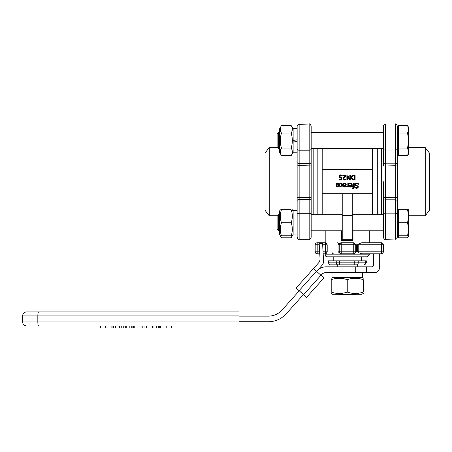 <?xml version="1.0" encoding="UTF-8"?>
<svg xmlns="http://www.w3.org/2000/svg" width="452" height="452" viewBox="0 0 452 452"><rect width="100%" height="100%" fill="white"/><g stroke="black" fill="none" stroke-linecap="round" stroke-linejoin="round"><path stroke-width="0.68" d="M383.307 244.792L383.307 251.809L358.187 251.809A2.006 0.333 90 0 1 358.17 252.487L361.702 253.809L381.307 253.809A2.006 2.006 0 0 0 383.307 251.809A2.006 2.006 0 0 1 381.307 253.809A2.006 0.333 -90 0 0 381.641 251.809L381.641 244.792A2.006 0.333 -90 0 0 381.307 242.792L361.702 242.792L358.17 244.114A2.006 0.333 90 0 1 358.187 244.792L383.307 244.792A2.006 2.006 0 0 0 381.307 242.792M358.17 252.487L357.583 251.809L358.187 251.809L358.187 244.792L357.583 244.792L358.17 244.114M341.17 242.792L338.056 244.792L341.226 244.792L341.226 251.809L338.056 251.809L341.17 253.809L353.306 253.809L356.425 251.809L355.255 251.809A2.006 2.006 0 0 1 353.249 253.809L353.249 251.809L341.226 251.809L341.226 253.809A2.006 2.006 0 0 1 339.22 251.809L339.22 244.792A2.006 2.006 0 0 1 341.226 242.792L341.226 244.792L353.249 244.792L353.249 242.792L341.226 242.792M353.306 242.792L353.249 242.792A2.006 2.006 0 0 1 355.255 244.792L356.425 244.792L353.249 242.792A2.006 2.006 0 0 1 355.255 244.792L353.249 244.792L353.249 251.809L355.255 251.809L355.255 244.792M319.643 251.809L317.18 251.809L317.18 253.809A2.006 2.006 0 0 1 315.174 251.809L315.174 244.792A2.006 2.006 0 0 1 317.18 242.792L325.378 242.792L317.18 242.792L317.18 244.792L319.248 244.792M322.66 244.792L325.378 244.792L325.378 242.792L326.045 242.792L327.197 244.792L325.378 244.792L325.378 251.809L323.05 251.809M315.174 244.792L317.18 244.792L317.18 251.809L315.174 251.809M338.966 243.814A2.006 2.006 0 0 0 337.22 242.792M317.18 253.809L319.75 253.809M323.163 253.809L326.045 253.809L327.197 251.809L325.378 251.809L325.378 253.809M331.926 251.809A2.006 1.977 -90 0 0 333.209 253.685M340.571 174.879L339.644 175.348L339.198 176.557L339.718 177.766L341.333 178.048L341.333 179.387L339.226 179.387L339.226 179.975L341.978 179.975L341.978 177.393L340.164 177.28L339.881 176.562L340.136 175.743L340.859 175.438L342.187 175.856L342.187 175.144L340.87 174.862L342.187 175.144M341.333 178.048L340.588 178.071M340.876 178.077L339.537 177.602M339.215 176.862L339.22 176.274M342.136 175.856L341.593 175.585M340.136 175.743L340.859 175.438L340.136 175.743L340.164 177.28L341.288 177.5M341.689 177.444L341.978 177.393M351.181 186.992L350.611 187.077L351.865 186.535L352.345 185.071L351.854 183.631L350.458 183.128L349.176 183.444L349.176 184.133L350.464 183.681L351.707 185.026L349.102 185.026L349.52 186.659L350.345 187.06M349.724 185.512L351.707 185.512L351.396 186.264L350.645 186.557L349.938 186.264L349.724 185.512L349.938 186.264L350.645 186.557M351.396 186.264L351.707 185.512M349.69 183.845L349.21 184.133M349.176 183.444L349.888 183.196M349.746 183.235L351.837 183.619M351.842 183.625L352.345 185.071L351.893 186.506M349.769 186.868L349.328 186.393M349.119 185.71L349.102 185.371M356.594 188.314L358.278 186.879L357.956 185.975L356.221 185.303L355.605 184.535L356.718 183.698L358.317 184.348L358.317 183.512L356.673 183.122L355.362 183.58L354.91 184.642L355.905 185.908L356.933 186.167L357.583 186.947L356.549 187.738L355.102 187.19L355.102 187.987L356.594 188.314L355.102 187.987M355.605 184.535L356.221 185.303L357.956 185.975L358.165 187.433M357.515 188.1L356.634 188.314M357.956 185.975L358.266 186.659M358.266 184.348L357.521 183.874M356.329 183.145L357.6 183.241M357.605 183.241L358.317 183.512M355.176 185.461L355.029 184.06M355.984 185.93L355.538 185.755M357.583 186.947L356.933 186.167M346.842 186.326L346.469 186.292L346.469 186.953L347.831 186.41L347.831 186.97L348.464 186.97L348.464 183.213L347.831 183.213L347.831 185.879L346.842 186.326L347.831 185.879M353.526 188.377L352.95 188.478L354.639 186.97L354.639 186.45L354.215 186.45L354.215 183.213L353.583 183.213L353.583 186.45L352.554 186.45L352.554 186.97L353.6 187.1L352.865 187.925L352.306 187.84L352.306 188.416L352.95 188.478L352.306 188.416M354.215 187.1L354.165 187.586M339.39 184.484L339.452 185.094L339 183.642L337.768 183.105L336.548 183.625L336.09 185.094L336.548 186.557L337.768 187.077L338.989 186.557L339.452 185.094L339.373 185.778M336.746 185.094L337.768 183.653L338.797 185.094L337.768 186.535L336.746 185.094M336.311 186.201L336.311 183.987M337.209 183.19L338.717 183.376M339 183.642L339.243 184.02M338.085 187.055L337.209 186.992M344.797 186.501L344.142 186.377L343.882 185.687L345.56 185.399L346.243 184.303L345.916 183.439L345.108 183.105L343.882 183.614L343.882 183.213L343.249 183.213L343.249 185.783L343.661 186.783L345.944 186.891L345.944 186.247L345.294 186.439M343.882 185.806L344.142 186.377M346.125 184.891L345.288 185.506M344.509 185.636L343.882 185.687M343.882 183.614L345.108 183.105L345.916 183.439L346.221 184.597M343.882 185.184L345.012 185.026L343.882 185.184L343.882 184.139L344.876 183.693L345.594 184.348L345.43 183.874M344.899 183.117L344.413 183.252M345.944 186.891L344.791 187.06L343.509 186.642M343.797 186.868L343.271 186.088M345.125 187.043L344.288 187.026M345.594 184.348L344.876 183.693L345.594 184.348L345.012 185.026L345.594 184.348M353.972 174.964L352.198 175.365L351.176 177.466L352.193 179.574L355.125 179.975L355.125 174.964L353.52 174.975M351.871 177.472L352.571 175.873L354.458 175.54L354.458 179.399L352.628 179.099L351.871 177.472M353.984 179.975L353.47 179.958M352.492 179.738L352.125 179.529M351.464 178.76L351.283 176.675M351.927 175.585L352.481 175.212M341.576 186.925L340.864 187.06L342.136 186.546L342.622 185.083L342.136 183.614L340.864 183.128L339.757 183.422L339.757 184.133L340.881 183.681L341.966 185.083L340.881 186.506L339.757 186.06L339.757 186.772L340.864 187.06L340.079 186.908M342.543 185.772L342.017 186.659M342.599 184.71L342.599 185.461M339.757 183.422L341.17 183.145M340.249 183.224L340.864 183.128M340.881 183.681L340.458 183.744M340.124 183.896L339.797 184.133M349.831 179.286L347.616 174.964L346.87 174.964L346.87 179.975L347.492 179.975L347.492 176.009L349.509 179.975L350.453 179.975L350.453 174.964L349.831 174.964L349.831 179.286M343.797 178.67L344.045 179.297L343.797 178.67L344.045 179.297L345.368 179.342L344.045 179.297L343.797 178.67L345.995 175.675L345.995 174.964L342.904 174.964L342.904 175.545L345.368 175.545L343.373 177.698L343.113 178.704L344.61 180.082L345.893 179.777L345.893 179.065L345.368 179.342L345.853 179.065M344.656 179.5L345.368 179.342M345.995 175.675L345.565 176.082M345.266 176.376L344.786 176.879M343.283 177.873L345.368 175.545M343.221 179.291L343.119 178.546M345.255 179.998L344.096 180.02M372.29 169.647L372.29 193.693L322.191 193.693L322.191 169.647L372.29 169.647L372.29 148.589M347.238 256.815L367.278 256.815L369.284 254.815L325.197 254.815A2.006 2.006 0 0 0 327.197 256.815L347.238 256.815M341.486 230.78L341.486 240.294L342.226 239.323M352.249 239.323L352.989 240.294L352.989 230.78M352.249 193.693L352.249 239.294L342.226 239.294L342.226 193.693M372.29 214.745L372.29 193.693M322.191 193.693L322.191 214.745M322.191 148.589L322.191 169.647M338.621 294.292L339.22 294.89L342.565 294.89L341.593 294.292M352.882 294.292L351.91 294.89L342.565 294.89M351.91 294.89L355.255 294.89L355.854 294.292M265.075 153.013L265.075 210.327L269.228 215.734L269.228 147.601L265.075 153.013M297.139 128.351L293.133 128.351L293.133 140.482L297.139 139.775L293.133 140.482L293.133 152.799L297.139 152.799L297.139 197.298L299.145 197.603L299.145 163.511A2.006 1.164 180 0 1 297.139 162.347L297.139 165.935L299.145 165.601L311.168 165.935L311.168 132.057M297.139 165.935L297.139 210.536L293.133 210.536L293.133 234.983L297.139 234.961L297.139 214.446L297.139 237.289C298.004 239.142 298.67 239.814 299.145 239.294L299.145 197.603L311.168 197.298L311.168 165.935L311.168 231.277M313.174 148.589L313.174 214.745M311.168 214.446L311.168 200.648A2.006 1.147 0 0 0 309.162 199.501L309.162 213.299A2.006 1.147 0 0 1 311.168 214.446L311.168 237.289C310.304 239.142 309.637 239.814 309.162 239.294C309.71 239.758 310.377 239.091 311.168 237.289M311.168 149.03L311.168 126.046C310.394 124.243 309.727 123.577 309.162 124.046L309.162 150.2A2.006 1.164 0 0 0 311.168 149.03L311.168 162.347A2.006 1.164 0 0 1 309.162 163.511L309.162 199.501L299.145 199.501A2.006 1.147 180 0 0 297.139 200.648L297.139 214.446A2.006 1.147 180 0 1 299.145 213.299L309.162 213.299L309.162 239.294L299.145 239.294C298.71 239.837 298.043 239.17 297.139 237.289M297.139 149.03A2.006 1.164 180 0 0 299.145 150.2L309.162 150.2L309.162 163.511L299.145 163.511L299.145 124.046L297.139 126.046L297.139 162.347M297.139 139.775L297.139 141.38L293.133 142.086L297.139 141.38M429.4 210.327L429.4 153.013L425.247 147.601L425.247 215.734L429.4 210.327M397.336 222.763L397.336 166.037L395.33 165.737L395.33 199.824A2.006 1.164 0 0 1 397.336 200.993L397.336 197.4L395.33 197.739L383.307 197.4L383.307 231.277M397.336 197.4L397.336 153.601L398.54 153.601M381.307 214.745L381.307 148.589M383.307 181.67L383.307 197.4L383.307 181.67M383.307 132.057L383.307 166.037L395.33 165.737L395.33 163.833A2.006 1.147 0 0 0 397.336 162.686L397.336 126.046C396.472 124.193 395.805 123.526 395.33 124.046L395.33 163.833L385.313 163.833A2.006 1.147 180 0 1 383.307 162.686L383.307 126.046C384.172 124.193 384.844 123.526 385.313 124.046C384.765 123.577 384.098 124.243 383.307 126.046M383.307 214.304L383.307 237.289C384.081 239.097 384.748 239.763 385.313 239.294L385.313 213.141A2.006 1.164 180 0 0 383.307 214.304L383.307 200.993A2.006 1.164 180 0 1 385.313 199.824L385.313 150.041A2.006 1.147 180 0 1 383.307 148.894M397.336 214.304A2.006 1.164 0 0 0 395.33 213.141L385.313 213.141L385.313 199.824L395.33 199.824L395.33 239.294L397.336 237.289L397.336 200.993M330.463 264.832L339.718 264.832L339.718 262.827L328.728 262.827A2.006 1.735 90 0 0 330.463 264.832L357.261 264.832L357.261 266.838M339.718 264.832L357.261 264.832M328.728 260.827L328.728 262.827L328.192 262.827L328.192 260.827L366.289 260.827L366.289 262.827L365.753 262.827A2.006 1.735 90 0 1 364.013 264.832M313.479 268.573L323.937 277.923L306.575 297.343L296.116 287.997L318.502 262.962A6.012 6.012 0 0 0 320.022 258.617L319.185 243.639L322.587 243.447L323.564 260.968A6.012 6.012 0 0 1 322.044 265.313L317.095 270.844A12.023 12.023 0 0 1 326.061 266.838L371.685 266.838A2.006 2.006 0 0 0 373.691 264.832L373.691 253.809M355.255 266.838L355.255 272.449L326.779 272.449A8.017 8.017 0 0 0 320.801 275.121M239.023 321.745L268.358 321.745A24.046 24.046 0 0 0 286.28 313.728L303.439 294.54M299.252 290.8L282.099 309.987A18.436 18.436 0 0 1 268.358 316.134L239.023 316.134M379.301 253.809L379.301 268.437A4.006 4.006 0 0 1 375.296 272.449L366.606 272.449L366.606 266.838M366.606 272.449L355.255 272.449M121.249 327.954L112.09 327.954L112.09 325.954L111.102 325.954L111.102 327.954L100.355 327.954L100.355 325.954L38.686 325.954L239.023 325.954L171.472 325.954L171.472 327.954L160.573 327.954L160.573 325.954L159.714 325.954L159.714 327.954L141.996 327.954L141.996 325.954L139.945 325.954L139.945 327.954L133.566 327.954L133.566 325.954L132.848 325.954L132.848 327.954L123.26 327.954L123.26 325.954L121.249 325.954L121.249 327.954M113.661 325.954L113.661 327.954M152.375 325.954L152.375 327.954M142.216 325.954L142.216 327.954M153.036 325.954L153.036 327.954M156.324 325.954L156.324 327.954M158.353 325.954L158.353 327.954M137.916 325.954L137.916 327.954M133.668 325.954L133.668 327.954M125.289 325.954L125.289 327.954M126.758 325.954L126.758 327.954M131.786 325.954L131.786 327.954M26.606 325.954L38.686 325.954C38.16 325.734 37.878 324.395 37.832 321.943L22.6 321.943C22.837 324.378 24.171 325.717 26.606 325.954M239.023 315.931L239.023 311.925L38.686 311.925C38.16 312.146 37.878 313.479 37.832 315.931L37.832 321.943L239.023 321.943L239.023 315.931L22.6 315.931C22.837 313.502 24.171 312.162 26.606 311.925L239.023 311.925M239.023 325.954L239.023 321.943M306.575 297.343L323.937 277.923M280.579 235.786L281.477 237.803L279.505 234.385L279.505 211.14L280.313 209.734M281.477 235.786C279.912 235.786 279.912 235.786 281.477 235.786C279.912 235.786 279.912 235.786 281.477 235.786L291.161 235.786C292.726 231.447 292.726 227.102 291.161 222.763C292.726 218.418 292.726 214.078 291.161 209.734C292.726 209.734 292.726 209.734 291.161 209.734C292.726 209.734 292.726 209.734 291.161 209.734L281.477 209.734C279.912 214.078 279.912 218.418 281.477 222.763C279.912 227.102 279.912 231.447 281.477 235.786M281.477 209.734C279.912 209.734 279.912 209.734 281.477 209.734C279.912 209.734 279.912 209.734 281.477 209.734M291.161 235.786C292.726 235.786 292.726 235.786 291.161 235.786C292.726 235.786 292.726 235.786 291.161 235.786M281.477 222.763L291.161 222.763M277.099 216.282L277.099 229.243L278.635 230.78L278.635 214.745L277.099 216.282M407.557 235.786L408.721 229.277L408.721 235.786L398.54 235.786L398.54 209.734L408.721 209.734L408.721 229.277L407.557 222.763L408.721 216.248L407.557 209.734M398.54 222.763L407.557 222.763M332.011 272.449L332.011 277.455L362.47 277.455L362.436 272.449M397.336 235.786L398.54 235.786L398.54 237.803L407.557 237.803L408.455 235.786M408.721 234.04L408.721 235.786L407.557 237.803M281.477 237.803L291.161 237.803L292.054 235.786M293.133 234.983L297.139 234.983M408.721 147.086L408.721 147.601L425.247 147.601M278.635 132.56L277.099 134.097L277.099 147.053L278.635 148.589L278.635 132.56L279.505 132.56M311.168 132.56L383.307 132.56M408.721 151.855L407.557 148.098L408.721 140.578L408.721 153.601L407.557 155.618L408.721 151.855M407.557 133.057L408.721 129.295L408.721 140.578L407.557 133.057L398.54 133.057L398.54 125.537L407.557 125.537L408.721 129.295L408.721 127.549L407.557 125.537M407.557 148.098L398.54 148.098L398.54 155.618L407.557 155.618M398.54 148.098L398.54 133.057M397.336 126.046C396.438 124.17 395.766 123.498 395.33 124.046L385.313 124.046L385.313 150.041L395.33 150.041A2.006 1.147 0 0 0 397.336 148.894L397.336 127.549L398.54 127.549M279.505 152.2L279.505 128.956L281.477 125.537C279.912 128.04 279.912 130.549 281.477 133.057C279.912 138.069 279.912 143.081 281.477 148.098C279.912 150.601 279.912 153.109 281.477 155.618L279.505 152.2M293.133 152.2L291.161 155.618C292.726 153.109 292.726 150.601 291.161 148.098C292.726 143.081 292.726 138.069 291.161 133.057C292.726 130.549 292.726 128.04 291.161 125.537L281.477 125.537M281.477 133.057L291.161 133.057M281.477 148.098L291.161 148.098M281.477 155.618L291.161 155.618M363.272 293.478L361.866 294.292L332.61 294.292L331.209 293.478M363.272 292.048C363.272 293.975 363.272 293.975 363.272 292.048C363.272 293.975 363.272 293.975 363.272 292.048L363.272 279.698C357.927 277.771 352.583 277.771 347.238 279.698C341.893 277.771 336.554 277.771 331.209 279.698C331.209 277.771 331.209 277.771 331.209 279.698C331.209 277.771 331.209 277.771 331.209 279.698L331.209 292.048C336.554 293.975 341.893 293.975 347.238 292.048C352.583 293.975 357.927 293.975 363.272 292.048M331.209 292.048C331.209 293.975 331.209 293.975 331.209 292.048C331.209 293.975 331.209 293.975 331.209 292.048M363.272 279.698C363.272 277.771 363.272 277.771 363.272 279.698C363.272 277.771 363.272 277.771 363.272 279.698M347.238 292.048L347.238 279.698M357.583 244.792L357.583 251.809M341.486 240.294L352.989 240.294M356.425 251.809L356.425 244.792M338.056 244.792L338.056 251.809M327.197 251.809L327.197 244.792M377.296 148.589L377.296 214.745M317.18 214.745L317.18 148.589M342.226 215.564L352.249 215.564M336.248 260.827L336.248 262.827A2.006 1.735 90 0 0 337.983 264.832M365.753 260.827L365.753 262.827L358.227 262.827A2.006 1.735 90 0 1 356.492 264.832M358.227 260.827L358.227 262.827L354.758 262.827L354.758 264.832M354.758 260.827L354.758 262.827L339.718 262.827L339.718 260.827M115.633 325.954L115.633 327.954M119.69 325.954L119.69 327.954M162.031 325.954L162.031 327.954M166.212 325.954L166.212 327.954M146.324 325.954L146.324 327.954M144.047 325.954L144.047 327.954M134.758 325.954L134.758 327.954M129.199 325.954L129.199 327.954M105.723 325.954L105.723 327.954M303.586 294.676L320.948 275.251M299.105 290.664L316.468 271.245M325.197 230.78L325.197 242.792M325.197 253.809L325.197 254.815M369.284 230.78L369.284 242.792M369.284 253.809L369.284 254.815M337.22 264.832L337.22 266.838M277.647 147.601L269.228 147.601M277.647 215.734L269.228 215.734M298.1 124.34L309.162 124.046C309.665 123.526 310.332 124.193 311.168 126.046M408.721 215.734L425.247 215.734M396.381 239.001L385.313 239.294C384.81 239.814 384.143 239.148 383.307 237.289M328.192 262.827L330.192 264.832M366.289 262.827L364.284 264.832M333.209 256.815L333.209 260.827M361.267 256.815L361.267 260.827M22.6 315.931L22.6 321.943M293.133 211.14L292.32 209.734M293.133 234.385L291.161 237.803M383.307 214.745L352.249 214.745M342.226 214.745L311.168 214.745M279.505 214.745L278.635 214.745M383.307 230.78L352.249 230.78M342.226 230.78L311.168 230.78M279.505 230.78L278.635 230.78M398.54 209.734L397.336 209.734M383.307 148.589L311.168 148.589M279.505 148.589L278.635 148.589M293.133 128.956L291.161 125.537M332.61 277.455L331.209 278.268M361.866 277.455L363.272 278.268"/></g></svg>
